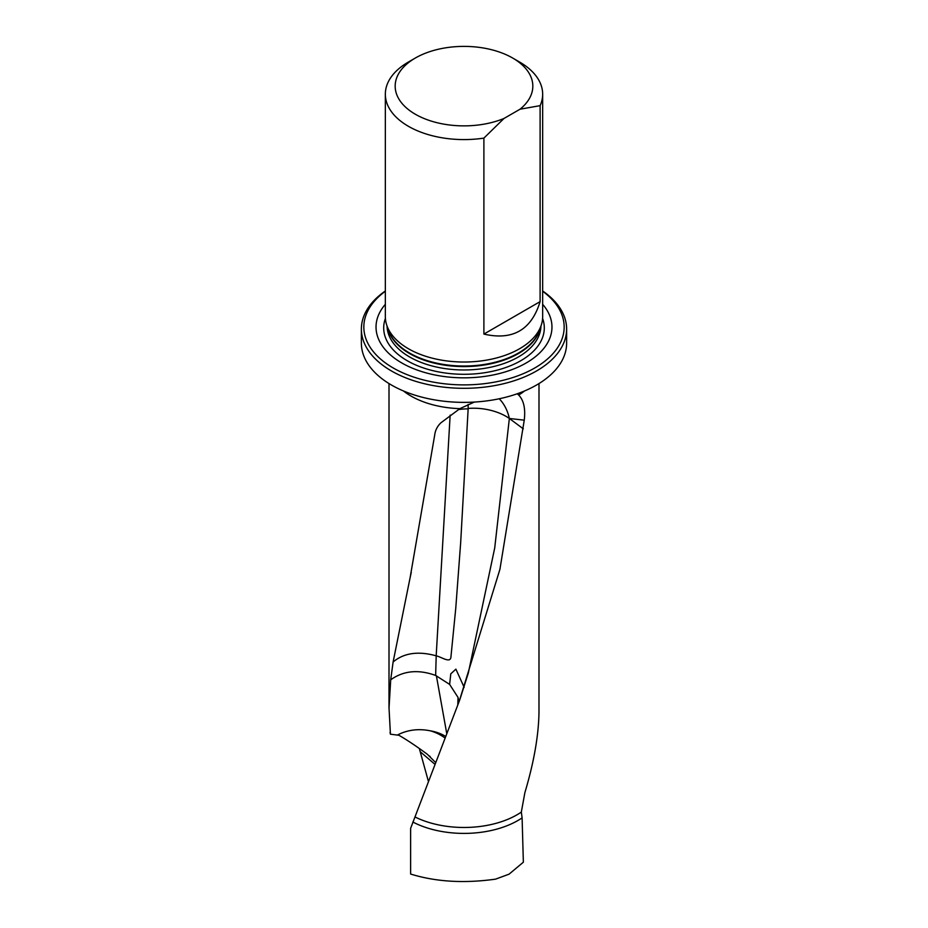 <?xml version="1.0" encoding="UTF-8"?>
<svg xmlns="http://www.w3.org/2000/svg" width="928" height="928" viewBox="0 0 928 928"><rect width="100%" height="100%" fill="white"/><g stroke="black" fill="none" stroke-linecap="round" stroke-linejoin="round"><path stroke-width="1.39" d="M428.376 781.295L419.317 748.478M412.821 822.011A76.224 44.01 180 0 0 522.104 817.881L523.357 862.193L509.066 874.164L495.575 879.141C464.197 883.549 435.882 881.855 410.628 874.048L410.628 828.333L459.267 701.15L499.925 569.305L524.25 420.175L509.356 418.47A39.336 21.437 8.1 0 0 468.176 408.436A39.127 6.09 81.5 0 1 468.106 404.457M435.452 762.364L427.46 754.383C416.916 746.564 407.404 740.196 398.936 735.278L390.514 734.21L390.015 732.517M390.433 734.234L389.029 708.157L390.7 679.818L393.112 661.977L410.118 577.645L434.698 435.07C435.29 430.279 437.355 426.207 440.858 422.855L459.87 408.645A74.994 43.291 180 0 1 403.436 390.943M499.218 398.762A39.336 29.951 -87.2 0 1 509.356 418.47L523.322 428.852M522.104 817.881L521.327 812.093A74.994 43.291 180 0 1 415.257 817.092M521.327 812.093L524.888 792.605C533.878 762.48 538.576 735.811 538.982 712.6L538.994 383.566M524.564 390.943A74.994 43.291 180 0 1 518.694 395.038C523.763 400.339 525.619 408.714 524.25 420.175M474.37 402.056L459.87 408.645M509.356 418.47L494.728 547.903L468.304 673.125L459.766 699.863M518.694 395.038L517.232 393.774M385.34 304.314A87.974 50.785 0 0 0 464 377.835A87.974 50.785 0 0 0 542.66 304.314M385.34 291.241A100.166 57.838 0 0 0 396.001 369.518A100.166 57.838 0 0 0 531.999 369.518A100.166 57.838 0 0 0 542.66 291.241M542.66 290.998A102.625 59.253 180 0 1 566.625 329.057A102.625 59.253 180 0 1 464 388.31A102.625 59.253 180 0 1 361.375 329.057A102.625 59.253 180 0 1 385.34 290.998M542.66 94.169A78.66 45.414 180 0 1 540.108 105.653L520.028 109.214A68.823 39.742 0 0 0 512.674 58.035L519.622 62.06A78.66 45.414 180 0 1 542.66 94.169L542.66 316.61A78.66 45.414 180 0 1 541.233 325.218A78.66 45.414 180 0 1 464 362.024A78.66 45.414 180 0 1 386.767 325.218A78.66 45.414 180 0 1 385.34 316.61L385.34 94.169A78.66 45.414 180 0 1 408.378 62.06A78.66 45.414 180 0 1 408.378 62.048L415.326 58.035A68.823 39.742 0 0 0 411.464 111.812A68.823 39.742 0 0 0 503.962 118.482L483.894 138.11A78.66 45.414 180 0 1 385.34 94.169M520.028 109.214L503.962 118.482M512.674 58.035A68.823 39.742 0 0 0 415.326 58.035M483.894 138.11L483.894 334.08C512.72 340.727 531.454 329.916 540.108 301.623L540.108 105.653M540.108 301.623L483.894 334.08M361.375 329.057L361.375 343.116A102.625 59.253 0 0 0 464 402.369A102.625 59.253 0 0 0 566.625 343.116L566.625 329.057M468.176 408.436L460.671 542.613L455.741 608.513L450.962 656.688C450.637 663.775 441.902 657.105 436.206 655.841L436.183 655.829C418.296 650.876 403.947 652.918 393.112 661.977M390.7 679.818C403.402 670.677 418.377 669.216 435.638 675.445L449.628 684.4L450.788 673.832L455.892 669.146L464.151 687.335M397.88 734.779C407.96 729.768 418.795 728.457 430.395 730.846A39.336 30.647 172.6 0 1 445.417 736.31M444.814 737.864A39.336 31.796 10.6 0 0 430.395 730.846M457.782 705.002L458.038 697.438L449.628 684.4M458.038 697.438L459.07 701.672M468.176 408.865A39.336 22.295 5.2 0 0 458.27 409.619M436.183 655.829L450.15 415.106M540.931 326.122A76.943 44.416 180 0 1 518.404 356.955A76.943 44.416 180 0 1 435.023 366.699A76.943 44.416 180 0 1 387.069 326.122M540.2 328.315A76.943 44.416 180 0 1 518.404 353.58A76.943 44.416 180 0 1 439.547 364.286A76.943 44.416 180 0 1 387.8 328.315M542.602 318.432A80.307 46.365 180 0 1 520.782 360.714A80.307 46.365 180 0 1 425.79 368.706A80.307 46.365 180 0 1 385.398 318.432M541.233 325.218L539.644 329.974A77.036 44.474 180 0 1 518.474 353A77.036 44.474 180 0 1 441.426 364.078A77.036 44.474 180 0 1 388.356 329.974L386.767 325.218M434.768 764.173L420.245 751.726M435.638 675.445L436.206 655.841M436.38 675.758L446.658 733.05M389.006 708.157L389.006 383.566M430.198 756.61L429.548 756.042M411.266 572.356L410.13 577.645"/></g></svg>
